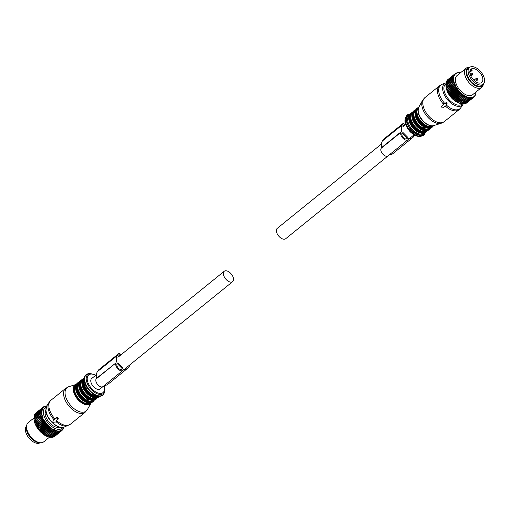 <?xml version="1.0" encoding="UTF-8"?>
<svg xmlns="http://www.w3.org/2000/svg" width="510" height="510" viewBox="0 0 510 510"><rect width="100%" height="100%" fill="white"/><g stroke="black" fill="none" stroke-linecap="round" stroke-linejoin="round"><path stroke-width="0.76" d="M26.494 426.035A10.799 6.037 51 0 0 28.745 437.771A10.799 6.037 51 0 0 39.818 442.922A10.799 6.037 51 0 0 40.054 442.788M469.544 67.447L468.218 68.519A10.799 6.037 51 0 0 469.952 80.242A10.799 6.037 51 0 0 481.249 85.68A10.799 6.037 51 0 0 481.81 85.31L483.129 84.239A10.799 6.037 51 0 0 481.402 72.516A10.799 6.037 51 0 0 470.105 67.078A10.799 6.037 51 0 0 469.544 67.447A10.799 6.037 51 0 0 471.278 79.171A10.799 6.037 51 0 0 482.568 84.609A10.799 6.037 51 0 0 483.129 84.239M471.412 68.914A8.536 4.775 51 0 0 470.966 69.207A8.536 4.775 51 0 0 472.336 78.476A8.536 4.775 51 0 0 481.268 82.773A8.536 4.775 51 0 0 481.708 82.48A8.536 4.775 51 0 0 480.344 73.21A8.536 4.775 51 0 0 471.412 68.914M470.398 69.838L471.183 70.941L472.113 70.456L471.253 69.245A8.536 4.775 51 0 0 470.749 69.456A8.536 4.775 51 0 0 470.66 69.5M471.183 70.941L469.812 72.05M474.976 81.045L475.409 81.485M472.113 70.456L469.818 72.318M63.858 427.201A15.013 8.396 -129 0 1 63.839 427.272L63.622 428.081A15.013 8.396 -129 0 1 63.546 428.279L63.342 427.864L63.221 428.999A15.013 8.396 -129 0 1 63.119 429.171L62.883 428.668L62.692 429.79A15.013 8.396 -129 0 1 62.564 429.943L62.303 429.35L62.035 430.453A15.013 8.396 -129 0 1 61.99 430.491A15.013 8.396 -129 0 1 61.882 430.574L61.614 429.898L61.27 430.969A15.013 8.396 -129 0 1 61.092 431.058L60.818 430.312L60.39 431.345A15.013 8.396 -129 0 1 60.199 431.403L59.925 430.58L59.421 431.562A15.013 8.396 -129 0 1 59.211 431.587L58.95 430.701L58.369 431.626A15.013 8.396 -129 0 1 58.14 431.619L57.898 430.676L57.247 431.536A15.013 8.396 -129 0 1 57.005 431.498L56.788 430.497L48.909 437.083A15.013 8.396 -129 0 1 48.654 437.013L55.813 431.224L55.635 430.179L54.844 430.893A15.013 8.396 -129 0 1 54.583 430.797L47.424 436.585A15.013 8.396 -129 0 0 47.685 436.687L54.844 430.893M49.049 436.968L49.846 437.293L57.005 431.498M62.864 427.425A13.368 7.478 -129 0 1 52.128 426.787A13.368 7.478 -129 0 1 43.924 415.535A13.368 7.478 -129 0 1 46.276 406.929M59.542 427.157A11.086 6.203 -129 0 1 52.383 425.276A11.086 6.203 -129 0 1 45.843 410.231M51.064 428.853A15.013 8.396 -129 0 1 50.892 428.731A15.013 8.396 -129 0 1 50.802 428.668L43.643 434.463A15.013 8.396 -129 0 0 43.732 434.526A15.013 8.396 -129 0 0 43.905 434.647L52.039 428.381L52.065 429.509L44.905 435.304A15.013 8.396 -129 0 0 45.167 435.464L52.326 429.669A15.013 8.396 -129 0 1 52.065 429.509M54.583 430.797L54.449 429.713L53.588 430.351A15.013 8.396 -129 0 1 53.327 430.223L53.244 429.114L52.326 429.669M46.671 406.056L46.404 406.005A15.013 8.396 -129 0 0 46.18 406.017L45.957 406.196M50.802 428.668L50.841 427.533L49.821 427.915A15.013 8.396 -129 0 1 49.566 427.705L49.668 426.57L48.609 426.87A15.013 8.396 -129 0 1 48.361 426.64L48.539 425.512L47.449 425.729A15.013 8.396 -129 0 1 47.213 425.474L47.462 424.371L46.346 424.498A15.013 8.396 -129 0 1 46.123 424.231L46.455 423.153L45.32 423.198A15.013 8.396 -129 0 1 45.116 422.924L45.524 421.878L44.383 421.846A15.013 8.396 -129 0 1 44.198 421.56L44.682 420.565L43.541 420.463A15.013 8.396 -129 0 1 43.382 420.17L43.943 419.226L42.814 419.054A15.013 8.396 -129 0 1 42.674 418.761L43.312 417.881L42.203 417.645A15.013 8.396 -129 0 1 42.088 417.346L42.795 416.536L41.718 416.249A15.013 8.396 -129 0 1 41.629 415.956L42.406 415.216L41.361 414.879A15.013 8.396 -129 0 1 41.304 414.598L42.151 413.942L41.144 413.565A15.013 8.396 -129 0 1 41.112 413.298L42.018 412.717L41.061 412.309A15.013 8.396 -129 0 1 41.061 412.054L42.024 411.564L41.119 411.136A15.013 8.396 -129 0 1 41.151 410.901L42.158 410.493L41.316 410.053A15.013 8.396 -129 0 1 41.38 409.842L42.426 409.517L41.654 409.077A15.013 8.396 -129 0 1 41.737 408.886L42.821 408.657L42.12 408.223A15.013 8.396 -129 0 1 42.234 408.057L43.344 407.911L42.712 407.496A15.013 8.396 -129 0 1 42.853 407.356L43.981 407.292L43.42 406.903A15.013 8.396 -129 0 1 43.586 406.795L44.721 406.808L44.249 406.457A15.013 8.396 -129 0 1 44.434 406.381L45.569 406.47L45.167 406.158A15.013 8.396 -129 0 1 45.371 406.119L46.18 406.017M58.369 431.626L51.21 437.421A15.013 8.396 -129 0 1 50.981 437.414L58.14 431.619M59.211 431.587L52.052 437.382A15.013 8.396 -129 0 0 52.262 437.357L59.421 431.562M60.199 431.403L53.04 437.191A15.013 8.396 -129 0 0 53.238 437.134L60.39 431.345M61.27 430.969L54.111 436.764A15.013 8.396 -129 0 1 53.932 436.853L61.092 431.058M61.946 430.523L54.876 436.241A15.013 8.396 -129 0 1 54.831 436.279A15.013 8.396 -129 0 1 54.723 436.362L61.882 430.574M62.564 429.943L62.061 430.344M63.119 429.171L62.743 429.477M53.588 430.351L46.429 436.146A15.013 8.396 -129 0 1 46.168 436.012L53.327 430.223M57.247 431.536L50.088 437.331A15.013 8.396 -129 0 1 49.846 437.293M44.249 406.457L43.822 406.801M43.42 406.903L42.859 407.356M42.712 407.496L35.553 413.285A15.013 8.396 -129 0 1 35.694 413.151L42.853 407.356M42.12 408.223L34.961 414.012A15.013 8.396 -129 0 1 35.075 413.852L42.234 408.057M41.654 409.077L34.495 414.872A15.013 8.396 -129 0 1 34.584 414.681L41.737 408.886M41.316 410.053L34.164 415.848A15.013 8.396 -129 0 1 34.221 415.631L41.38 409.842M41.119 411.136L33.966 416.931A15.013 8.396 -129 0 1 33.991 416.695L41.151 410.901M41.061 412.309L33.902 418.104A15.013 8.396 -129 0 1 33.902 417.849L41.061 412.054M41.112 413.298L33.96 419.086A15.013 8.396 -129 0 0 33.985 419.354L41.144 413.565M41.304 414.598L34.145 420.393A15.013 8.396 -129 0 0 34.202 420.673L41.361 414.879M41.629 415.956L34.476 421.751A15.013 8.396 -129 0 0 34.559 422.038L41.718 416.249M42.088 417.346L34.935 423.141A15.013 8.396 -129 0 0 35.043 423.434L42.203 417.645M42.674 418.761L35.515 424.549A15.013 8.396 -129 0 0 35.655 424.849L42.814 419.054M43.541 420.463L36.388 426.252A15.013 8.396 -129 0 1 36.223 425.958L43.382 420.17M44.383 421.846L37.224 427.641A15.013 8.396 -129 0 1 37.039 427.354L44.198 421.56M45.32 423.198L38.161 428.993A15.013 8.396 -129 0 1 37.957 428.712L45.116 422.924M46.346 424.498L39.187 430.293A15.013 8.396 -129 0 1 38.97 430.026L46.123 424.231M47.449 425.729L40.29 431.517A15.013 8.396 -129 0 1 40.054 431.269L47.213 425.474M48.609 426.87L41.45 432.665A15.013 8.396 -129 0 1 41.202 432.435L48.361 426.64M49.566 427.705L42.406 433.5A15.013 8.396 -129 0 0 42.661 433.71L49.821 427.915M50.241 437.204L50.981 437.414M51.363 437.268L52.052 437.382M52.345 437.121L53.04 437.191M53.238 436.828L53.932 436.853M54.035 436.381L54.723 436.362M50.841 427.533L42.987 433.889L43.14 434.195A14.605 8.166 51 0 0 43.509 434.469A14.605 8.166 51 0 0 43.975 434.788L43.905 434.647M52.039 428.381L44.185 434.737L44.905 435.304M44.357 435.043A14.605 8.166 51 0 0 45.199 435.546L45.167 435.464M53.244 429.114L45.39 435.47L45.588 435.763A14.605 8.166 51 0 0 46.429 436.184L46.429 436.146M45.588 435.763L46.168 436.012M54.449 429.713L46.595 436.069L46.818 436.356A14.605 8.166 51 0 0 47.621 436.668A14.605 8.166 51 0 0 47.64 436.675L47.685 436.687M46.818 436.356L47.424 436.585M47.819 436.579L48.654 437.013M35.413 413.967L35.553 413.285M34.865 414.706L34.961 414.012M34.438 415.567L34.495 414.872M34.157 416.562L34.164 415.848M34.055 417.728L33.966 416.931M34.1 418.978L33.902 418.104M34.049 419.87A14.605 8.166 51 0 0 34.055 419.908A14.605 8.166 51 0 0 34.068 420.017L33.985 419.354L34.285 420.285M42.406 415.216L34.553 421.572L34.317 421.305A14.605 8.166 51 0 1 34.132 420.418L34.145 420.393M34.317 421.305L34.202 420.673M34.419 421.725A14.605 8.166 51 0 0 34.693 422.643L34.559 422.038M42.795 416.536L34.935 423.141M34.839 423.07A14.605 8.166 51 0 0 35.19 424.008L35.043 423.434M43.312 417.881L35.515 424.549M35.375 424.441A14.605 8.166 51 0 0 35.815 425.378L35.655 424.849M43.943 419.226L36.038 425.812A14.605 8.166 51 0 0 36.554 426.749L36.388 426.252M44.682 420.565L36.809 427.176A14.605 8.166 51 0 0 37.389 428.088L37.224 427.641M45.524 421.878L37.676 428.508A14.605 8.166 51 0 0 38.326 429.394L38.161 428.993M46.455 423.153L38.639 429.796A14.605 8.166 51 0 0 39.34 430.638L39.187 430.293M38.639 429.796L38.97 430.026M47.462 424.371L39.678 431.02A14.605 8.166 51 0 0 40.43 431.817L40.29 431.517M39.678 431.02L40.054 431.269M48.539 425.512L40.781 432.174A14.605 8.166 51 0 0 41.571 432.907L41.45 432.665M40.781 432.174L41.202 432.435M49.668 426.57L41.814 432.926L42.406 433.5M41.941 433.232A14.605 8.166 51 0 0 42.757 433.902L42.661 433.71M43.14 434.195L43.643 434.463M49.464 437.185L43.739 441.819A12.342 6.904 -129 0 1 41.036 442.75A12.342 6.904 -129 0 1 34.616 440.372A12.342 6.904 -129 0 1 26.737 425.079A12.342 6.904 -129 0 1 28.209 422.631L33.902 418.022M26.737 425.079L26.431 426.315A11.513 6.439 51 0 0 33.775 440.576A11.513 6.439 51 0 0 39.767 442.795L41.036 442.75M468.875 97.461A14.605 8.166 51 0 0 469.646 97.582L469.245 98.111A15.013 8.396 -129 0 1 469.002 98.073L468.62 97.206L460.906 103.657A15.013 8.396 -129 0 1 460.651 103.587L459.682 103.262A15.013 8.396 -129 0 1 459.421 103.16L458.426 102.72A15.013 8.396 -129 0 1 458.165 102.586L457.164 102.038A15.013 8.396 -129 0 1 456.903 101.879L455.902 101.222A15.013 8.396 -129 0 1 455.73 101.101A15.013 8.396 -129 0 1 455.64 101.037L454.659 100.285A15.013 8.396 -129 0 1 454.404 100.075L453.447 99.24A15.013 8.396 -129 0 1 453.199 99.01L452.287 98.092A15.013 8.396 -129 0 1 452.051 97.843L451.184 96.868A15.013 8.396 -129 0 1 450.961 96.6L450.158 95.568A15.013 8.396 -129 0 1 449.954 95.287L449.221 94.216A15.013 8.396 -129 0 1 449.036 93.929L448.386 92.826A15.013 8.396 -129 0 1 448.22 92.533L447.652 91.424A15.013 8.396 -129 0 1 447.512 91.124L447.04 90.009A15.013 8.396 -129 0 1 446.932 89.715L446.556 88.612A15.013 8.396 -129 0 1 446.473 88.326L446.199 87.248A15.013 8.396 -129 0 1 446.142 86.968L445.982 85.935A15.013 8.396 -129 0 1 445.95 85.661L453.109 79.872A15.013 8.396 -129 0 0 453.141 80.14L445.982 85.935L446.193 87.541A13.368 7.478 -129 0 0 454.85 100.872A13.368 7.478 -129 0 0 458.611 102.886L459.637 103.256M460.766 103.562L461.843 103.868L469.002 98.073M461.875 103.74L462.978 103.989A15.013 8.396 -129 0 0 463.207 103.995L470.367 98.2A15.013 8.396 -129 0 1 470.137 98.194L462.978 103.989M469.245 98.111L462.085 103.906A15.013 8.396 -129 0 1 461.843 103.868M459.612 103.243L466.841 97.474A15.013 8.396 -129 0 1 466.58 97.372L459.421 103.16M473.943 97.098L466.873 102.822A15.013 8.396 -129 0 1 466.828 102.854A15.013 8.396 -129 0 1 466.72 102.943L466.593 102.943M469.646 97.582L469.99 97.614A14.605 8.166 51 0 0 470.724 97.633L471.049 97.62A14.605 8.166 51 0 0 471.731 97.537L472.031 97.474A14.605 8.166 51 0 0 472.649 97.289L472.923 97.18A14.605 8.166 51 0 0 473.478 96.894L473.261 97.544L466.108 103.339A15.013 8.396 -129 0 1 465.93 103.428L465.598 103.415M472.649 97.289L465.228 103.709A15.013 8.396 -129 0 1 465.037 103.772L463.902 103.645M471.731 97.537L464.259 103.932A15.013 8.396 -129 0 1 464.049 103.957L462.927 103.766M445.995 85.782L445.899 84.679A15.013 8.396 -129 0 1 445.899 84.424L453.058 78.636A15.013 8.396 -129 0 0 453.058 78.884L445.899 84.679M446.001 84.628L445.963 83.506A15.013 8.396 -129 0 1 445.989 83.27L453.148 77.475A15.013 8.396 -129 0 0 453.116 77.711L445.963 83.506M446.135 83.557L446.154 82.422A15.013 8.396 -129 0 1 446.218 82.212L453.377 76.417A15.013 8.396 -129 0 0 453.313 76.627L446.154 82.422M446.403 82.582L446.492 81.447A15.013 8.396 -129 0 1 446.575 81.256L453.734 75.467A15.013 8.396 -129 0 0 453.651 75.652L446.492 81.447M446.9 81.001L446.958 80.593A15.013 8.396 -129 0 1 447.072 80.427L454.231 74.632A15.013 8.396 -129 0 0 454.117 74.798L446.958 80.593M447.506 80.076L447.55 79.86A15.013 8.396 -129 0 1 447.691 79.726L455.417 73.478A15.013 8.396 -129 0 1 455.583 73.37L456.278 73.376A14.605 8.166 51 0 0 455.761 73.714L455.417 73.478M471.418 98.137A15.013 8.396 -129 0 1 471.208 98.162L464.049 103.957M472.387 97.92A15.013 8.396 -129 0 1 472.196 97.977L465.037 103.772M473.261 97.544A15.013 8.396 -129 0 1 473.089 97.633L465.93 103.428M473.478 96.894L473.72 96.734A14.605 8.166 51 0 0 474.198 96.352L474.032 97.027A15.013 8.396 -129 0 1 473.988 97.066A15.013 8.396 -129 0 1 473.879 97.149L466.72 102.943M474.198 96.352L474.402 96.154A14.605 8.166 51 0 0 474.804 95.676L474.683 96.364A15.013 8.396 -129 0 1 474.561 96.517L474.058 96.919M474.804 95.676L474.976 95.44A14.605 8.166 51 0 0 475.294 94.879L475.218 95.574A15.013 8.396 -129 0 1 475.116 95.746L474.74 96.052M475.294 94.879L475.422 94.599A14.605 8.166 51 0 0 475.651 93.961L475.613 94.656A15.013 8.396 -129 0 1 475.543 94.854L475.269 95.077M475.651 93.961L475.741 93.642A14.605 8.166 51 0 0 475.881 92.935L475.881 93.623A15.013 8.396 -129 0 1 475.836 93.846L475.651 93.999M475.97 91.813L476.008 92.495A15.013 8.396 -129 0 1 475.996 92.737L475.843 92.865M455.761 73.714L455.538 73.893A14.605 8.166 51 0 0 455.092 74.32L454.907 74.543A14.605 8.166 51 0 0 454.55 75.059L454.397 75.321A14.605 8.166 51 0 0 454.123 75.92L454.015 76.219A14.605 8.166 51 0 0 453.83 76.895L453.766 77.227A14.605 8.166 51 0 0 453.67 77.973L453.645 78.33A14.605 8.166 51 0 0 453.645 79.133L453.664 79.515A14.605 8.166 51 0 0 453.753 80.37L453.817 80.771A14.605 8.166 51 0 0 454.002 81.664L454.104 82.078A14.605 8.166 51 0 0 454.378 82.996L454.518 83.43A14.605 8.166 51 0 0 454.875 84.36L455.06 84.794A14.605 8.166 51 0 0 455.5 85.731L455.723 86.164A14.605 8.166 51 0 0 456.24 87.102L456.495 87.529A14.605 8.166 51 0 0 457.075 88.44L457.362 88.861A14.605 8.166 51 0 0 458.012 89.747L458.324 90.149A14.605 8.166 51 0 0 459.025 90.99L459.363 91.373A14.605 8.166 51 0 0 460.109 92.17L460.466 92.527A14.605 8.166 51 0 0 461.257 93.26L461.626 93.585A14.605 8.166 51 0 0 462.442 94.254L462.825 94.548A14.605 8.166 51 0 0 463.195 94.822A14.605 8.166 51 0 0 463.66 95.141L455.902 101.222M463.061 95.427A15.013 8.396 -129 0 1 462.882 95.306A15.013 8.396 -129 0 1 462.799 95.242L455.64 101.037M463.66 95.141L464.043 95.395A14.605 8.166 51 0 0 464.884 95.905L464.323 96.243A15.013 8.396 -129 0 1 464.055 96.084L456.903 101.879M464.323 96.243L457.164 102.038M464.884 95.905L465.273 96.116A14.605 8.166 51 0 0 466.114 96.537L465.585 96.925A15.013 8.396 -129 0 1 465.324 96.798L458.165 102.586M465.585 96.925L458.426 102.72M468.065 97.869A15.013 8.396 -129 0 1 467.81 97.799L460.651 103.587M460.32 72.93L460.173 72.796A14.605 8.166 51 0 0 459.421 72.726L459.108 72.739M459.268 72.605A15.013 8.396 -129 0 1 459.504 72.63L460.173 72.796M459.421 72.726L459.083 72.713A14.605 8.166 51 0 0 458.375 72.745L457.954 72.771M458.178 72.592A15.013 8.396 -129 0 1 458.401 72.579L459.083 72.713M458.375 72.745L458.063 72.79A14.605 8.166 51 0 0 457.413 72.924L456.852 72.987M457.164 72.732A15.013 8.396 -129 0 1 457.368 72.694L458.063 72.79M457.413 72.924L457.126 73.006A14.605 8.166 51 0 0 456.539 73.242L455.819 73.376M456.24 73.032A15.013 8.396 -129 0 1 456.431 72.955L457.126 73.006M455.092 74.32L454.71 74.071L447.55 79.86M454.71 74.071A15.013 8.396 -129 0 1 454.85 73.931L455.538 73.893M454.002 81.664L453.358 81.453L446.199 87.248M453.358 81.453A15.013 8.396 -129 0 1 453.301 81.179L446.142 86.968M454.378 82.996L453.715 82.824L446.556 88.612M453.715 82.824A15.013 8.396 -129 0 1 453.626 82.531L446.473 88.326M454.875 84.36L454.2 84.22L447.04 90.009M454.2 84.22A15.013 8.396 -129 0 1 454.085 83.927L446.932 89.715M455.5 85.731L454.812 85.629L447.652 91.424M454.812 85.629A15.013 8.396 -129 0 1 454.671 85.336L447.512 91.124M456.24 87.102L455.538 87.038A15.013 8.396 -129 0 1 455.379 86.745L448.22 92.533M455.538 87.038L448.386 92.826M457.075 88.44L456.38 88.421A15.013 8.396 -129 0 1 456.195 88.134L449.036 93.929M456.38 88.421L449.221 94.216M458.012 89.747L457.317 89.773A15.013 8.396 -129 0 1 457.113 89.499L449.954 95.287M457.317 89.773L450.158 95.568M459.025 90.99L458.343 91.073A15.013 8.396 -129 0 1 458.12 90.805L450.961 96.6M458.343 91.073L451.184 96.868M460.109 92.17L459.446 92.304A15.013 8.396 -129 0 1 459.21 92.049L452.051 97.843M459.446 92.304L452.287 98.092M461.257 93.26L460.606 93.445A15.013 8.396 -129 0 1 460.358 93.215L453.199 99.01M460.606 93.445L453.447 99.24M462.442 94.254L454.659 100.285M461.818 94.497A15.013 8.396 -129 0 1 461.563 94.286L454.404 100.075M469.99 97.614L470.137 98.194M470.724 97.633L470.367 98.2M471.049 97.62L471.208 98.162M472.031 97.474L472.196 97.977M472.923 97.18L473.089 97.633M473.72 96.734L473.879 97.149M474.402 96.154L474.561 96.517M475.926 92.591A14.605 8.166 51 0 0 475.964 92.023M464.043 95.395L464.055 96.084M465.273 96.116L465.324 96.798M466.114 96.537L466.58 97.372M466.503 96.709A14.605 8.166 51 0 0 467.326 97.027L466.841 97.474M467.326 97.027L467.81 97.799M467.702 97.155A14.605 8.166 51 0 0 468.505 97.378M454.907 74.543L454.231 74.632M454.55 75.059L454.117 74.798M454.397 75.321L453.734 75.467M454.123 75.92L453.651 75.652M454.015 76.219L453.377 76.417M453.83 76.895L453.313 76.627M453.766 77.227L453.148 77.475M453.67 77.973L453.116 77.711M453.645 78.33L453.058 78.636M453.645 79.133L453.058 78.884M453.753 80.37L453.141 80.14M453.664 79.515L453.109 79.872M453.817 80.771L453.301 81.179M454.104 82.078L453.626 82.531M454.518 83.43L454.085 83.927M455.06 84.794L454.671 85.336M455.723 86.164L455.379 86.745M456.495 87.529L456.195 88.134M457.362 88.861L457.113 89.499M458.324 90.149L458.12 90.805M459.363 91.373L459.21 92.049M460.466 92.527L460.358 93.215M461.626 93.585L461.563 94.286M462.825 94.548L462.799 95.242M483.429 83.965L483.193 84.921A12.342 6.904 -129 0 1 481.714 87.369L472.572 94.771A12.342 6.904 -129 0 1 463.443 93.324A12.342 6.904 -129 0 1 457.043 75.582L466.191 68.181A12.342 6.904 -129 0 1 468.888 67.25L469.869 67.212A11.513 6.439 51 0 0 466.312 74.026A11.513 6.439 51 0 0 473.611 84.622A11.513 6.439 51 0 0 483.416 83.978M481.714 87.369A12.342 6.904 -129 0 1 472.591 85.922A12.342 6.904 -129 0 1 466.191 68.181M462.672 94.242L454.818 100.597M454.627 83.245L446.773 89.601M457.349 88.587L449.495 94.949M461.499 93.279L453.645 99.635M459.293 91.08L451.439 97.435M460.371 92.221L452.517 98.577M458.28 89.862L450.426 96.218M455.774 85.935L447.92 92.291M456.514 87.274L448.66 93.63M455.143 84.59L447.289 90.946M454.238 81.925L446.384 88.287M465.075 95.823L457.221 102.178M466.28 96.422L458.426 102.778M463.87 95.089L456.017 101.445M57.075 418.041A0.414 0.338 -146.5 0 0 56.527 417.97L54.404 419.685L54.13 419.405A0.414 0.338 -146.5 0 0 53.48 419.475L52.881 421.764A0.414 0.338 -146.5 0 0 53.378 422.267L55.96 421.987A0.414 0.338 -146.5 0 0 56.106 421.413L55.832 421.132L57.955 419.418A0.414 0.338 -146.5 0 0 57.936 418.914L57.075 418.041L57.407 417.543L56.527 417.97M68.761 386.707A15.128 8.46 51 0 0 65.063 393.484A15.128 8.46 51 0 0 74.798 409.23A15.128 8.46 51 0 0 87.331 409.651L91.182 402.734A12.138 6.789 -129 0 1 91.137 402.817A12.138 6.789 -129 0 1 81.084 402.479A12.138 6.789 -129 0 1 73.274 389.844A12.138 6.789 -129 0 1 76.239 384.406L68.761 386.707L65.669 388.346L50.917 400.286A15.427 8.625 51 0 0 48.858 406.298A15.427 8.625 51 0 0 55.003 418.965L56.865 417.454M55.003 418.965L54.404 419.685M54.13 419.405L54.481 418.869L53.869 418.889L54.748 419.169M56.176 420.616L56.106 421.413M57.936 418.914L58.267 418.41A15.427 8.625 -129 0 1 57.407 417.543M79.031 382.831A11.316 6.324 51 0 0 77.654 387.128A11.316 6.324 51 0 0 79.228 392.247A11.316 6.324 51 0 0 87.089 400.216L88.217 399.304A11.316 6.324 51 0 0 90.499 400.108M79.228 392.247L80.35 391.336C82.333 394.957 84.953 397.615 88.217 399.304M82.148 380.313A11.316 6.324 51 0 0 80.765 384.61A11.316 6.324 51 0 0 82.339 389.723A11.316 6.324 51 0 0 90.206 397.692L91.328 396.78A11.316 6.324 51 0 0 93.611 397.583M82.339 389.723L83.468 388.811C85.444 392.439 88.064 395.097 91.328 396.78M93.26 400.414A11.316 6.324 51 0 1 87.089 400.216L87.822 399.107M96.377 397.896A11.316 6.324 51 0 1 90.206 397.692L90.939 396.582M441.501 106.934L442.355 107.801A0.414 0.338 -146.5 0 0 442.909 107.878L445.032 106.163L445.306 106.437A0.414 0.338 -146.5 0 0 445.95 106.367L446.55 104.078A0.414 0.338 -146.5 0 0 446.059 103.575L443.477 103.861A0.414 0.338 -146.5 0 0 443.324 104.429L443.598 104.709L441.481 106.431A0.414 0.338 -146.5 0 0 441.501 106.934M441.481 106.431L443.47 104.582M443.477 103.861L443.866 103.275L443.674 103.9L443.866 103.275L446.613 102.733L447.111 103.237L446.295 105.87M445.95 106.367L446.339 105.78L445.657 105.908M415.267 110.721A11.316 6.324 51 0 0 413.89 115.018A11.316 6.324 51 0 0 415.465 120.13L416.594 119.219A11.316 6.324 51 0 0 424.454 127.188A11.316 6.324 51 0 0 426.736 127.991M415.465 120.13C417.441 123.758 420.061 126.416 423.325 128.099L424.454 127.188M412.156 113.239A11.316 6.324 51 0 0 410.773 117.536A11.316 6.324 51 0 0 412.348 122.655L413.476 121.737A11.316 6.324 51 0 0 421.336 129.712A11.316 6.324 51 0 0 423.619 130.509M412.348 122.655C414.33 126.276 416.95 128.934 420.214 130.624L421.336 129.712M429.496 128.297A11.316 6.324 51 0 1 423.325 128.099L424.065 126.99M426.385 130.821A11.316 6.324 51 0 1 420.214 130.624L420.948 129.508M96.441 374.691L91.685 378.541A6.687 3.736 51 0 0 91.099 382.678A6.687 3.736 51 0 0 95.255 388.218A6.687 3.736 51 0 0 100.094 388.932L104.442 385.42M233.242 277.51A6.687 3.736 51 0 0 229.086 271.97A6.687 3.736 51 0 0 224.247 271.256A6.687 3.736 51 0 0 223.66 275.4A6.687 3.736 51 0 0 227.817 280.94A6.687 3.736 51 0 0 232.656 281.654A6.687 3.736 51 0 0 233.242 277.51M381.448 144.037L277.268 228.346A6.687 3.736 51 0 0 276.681 232.49A6.687 3.736 51 0 0 280.838 238.03A6.687 3.736 51 0 0 285.683 238.744L389.442 154.766M45.447 411.066A10.493 5.865 -129 0 1 45.887 410.786M59.013 427.004A10.493 5.865 -129 0 1 58.644 427.374M98.857 369.737A2.467 1.383 51 0 0 98.647 369.858A2.467 1.383 51 0 0 98.481 370.037L97.442 371.605A14.93 8.351 51 0 0 96.69 378.152L96.167 378.943A5.145 2.875 51 0 0 97.792 384.719A5.145 2.875 51 0 0 102.975 386.567L122.859 370.47A5.145 2.875 51 0 0 123.197 370.101L123.726 369.304A14.93 8.351 51 0 0 127.78 368.194A14.93 8.351 51 0 0 128.769 367.104L129.801 365.536A2.467 1.383 51 0 0 129.967 364.758M104.397 385.42A14.93 8.351 51 0 0 107.897 384.285L127.78 368.194M96.69 378.152L116.05 362.852A5.145 2.875 51 0 0 117.682 368.628A5.145 2.875 51 0 0 122.859 370.47M121.099 354.731L120.87 354.495A2.467 1.383 51 0 0 118.53 353.768A2.467 1.383 51 0 0 118.365 353.946L117.325 355.515A14.93 8.351 51 0 0 116.573 362.062M117.051 363.866A3.704 2.072 51 0 0 118.224 368.022A3.704 2.072 51 0 0 121.954 369.355A3.704 2.072 51 0 0 122.196 369.087L122.394 368.787L117.249 363.573L117.051 363.866M122.802 368.041L117.759 362.929M120.468 355.247L120.411 355.189A1.026 0.574 51 0 0 119.436 354.883A1.026 0.574 51 0 0 119.365 354.96L118.326 356.528M121.38 369.61L122.394 368.787M405.329 123.382A2.467 1.383 51 0 0 403.531 123.114A2.467 1.383 51 0 0 403.372 123.292L402.333 124.861A14.93 8.351 51 0 0 401.58 131.408L401.058 132.205A5.145 2.875 51 0 0 402.683 137.974A5.145 2.875 51 0 0 407.866 139.823A5.145 2.875 51 0 0 408.204 139.447L408.727 138.656A14.93 8.351 51 0 0 412.788 137.541A14.93 8.351 51 0 0 413.769 136.45L414.624 135.169M402.25 132.919L402.052 133.218A3.704 2.072 51 0 0 403.225 137.375A3.704 2.072 51 0 0 406.961 138.701A3.704 2.072 51 0 0 407.203 138.433L407.401 138.133L402.25 132.919M405.469 124.599L405.412 124.536A1.026 0.574 51 0 0 404.436 124.236A1.026 0.574 51 0 0 404.373 124.306L403.333 125.874M407.802 137.388L402.766 132.281M383.858 139.083A2.467 1.383 51 0 0 383.647 139.204A2.467 1.383 51 0 0 383.488 139.389L382.449 140.951A14.93 8.351 51 0 0 381.697 147.505L381.168 148.295A5.145 2.875 51 0 0 382.8 154.065A5.145 2.875 51 0 0 387.982 155.913L407.866 139.823M381.697 147.505L401.58 131.408M389.398 154.766A14.93 8.351 51 0 0 392.904 153.631L412.788 137.541M406.381 138.956L407.401 138.133M476.066 78.534A1.026 1.026 0 0 1 477.615 78.846A1.026 1.026 0 0 1 477.36 80.134A1.026 0.574 -129 0 1 476.079 79.426A1.026 0.574 -129 0 1 476.066 78.534L473.93 80.261M471.01 73.414A1.026 1.026 0 0 1 472.56 73.727A1.026 1.026 0 0 1 472.305 75.015A1.026 0.574 -129 0 1 471.03 74.301A1.026 0.574 -129 0 1 471.01 73.414L470.112 74.141M53.869 418.889L53.582 419.322M58.293 418.908L58.044 419.277M56.565 420.54A15.427 8.625 51 0 0 70.329 424.269L85.081 412.329A15.427 8.625 51 0 1 72.261 409.428A15.427 8.625 51 0 1 63.61 394.364A15.427 8.625 51 0 1 65.669 388.346M50.917 400.286L48.986 402.441A15.217 8.511 51 0 0 47.985 407.216A15.217 8.511 51 0 0 53.627 419.233M48.986 402.441L46.869 405.724A13.98 7.816 51 0 0 45.951 410.104A13.98 7.816 51 0 0 52.868 422.943A13.98 7.816 51 0 0 64.164 427.099L70.329 424.269M56.215 421.815A15.217 8.511 51 0 0 67.817 425.71M76.143 384.744A11.743 6.566 51 0 0 73.835 389.793A11.743 6.566 51 0 0 80.994 401.727A11.743 6.566 51 0 0 90.786 402.836M75.913 385.356A11.316 6.324 51 0 0 74.536 389.653A11.316 6.324 51 0 0 80.765 400.605A11.316 6.324 51 0 0 90.142 402.938M75.639 388.097C75.321 386.452 75.907 384.776 77.405 383.08A12.138 6.789 51 0 0 75.786 387.817A12.138 6.789 51 0 0 82.588 399.668A12.138 6.789 51 0 0 92.68 401.95L88.791 402.913L86.254 402.224L83.347 400.573L79.528 396.927L76.857 392.611L75.639 388.097A11.316 6.324 51 0 0 75.665 388.741A11.316 6.324 51 0 0 87.382 402.626M75.722 388.276A11.724 6.553 51 0 0 88.976 402.817M77.405 383.08L77.896 382.685A12.138 6.789 51 0 0 76.27 387.421A12.138 6.789 51 0 0 83.079 399.273A12.138 6.789 51 0 0 93.164 401.555L94.261 400.222M79.254 382.245A11.724 6.553 51 0 0 76.965 387.275A11.724 6.553 51 0 0 84.105 399.177A11.724 6.553 51 0 0 93.878 400.318M78.757 385.598A11.316 6.324 51 0 0 78.776 386.217A11.316 6.324 51 0 0 80.35 391.336M78.84 385.758A11.724 6.553 51 0 0 92.087 400.293M78.897 385.292A12.138 6.789 51 0 0 85.705 397.143A12.138 6.789 51 0 0 95.791 399.426L91.902 400.395L89.371 399.706L86.464 398.055L82.645 394.402L79.974 390.093L78.757 385.573C78.432 383.928 79.024 382.258 80.523 380.562A12.138 6.789 51 0 0 78.897 385.292M80.523 380.562L81.013 380.167A12.138 6.789 51 0 0 79.388 384.897A12.138 6.789 51 0 0 86.196 396.748A12.138 6.789 51 0 0 96.282 399.03L97.378 397.704M82.365 379.727A11.724 6.553 51 0 0 80.076 384.75A11.724 6.553 51 0 0 87.216 396.659A11.724 6.553 51 0 0 96.996 397.8M81.874 383.074A11.316 6.324 51 0 0 81.893 383.698A11.316 6.324 51 0 0 83.468 388.811M81.957 383.233A11.724 6.553 51 0 0 95.204 397.774M82.014 382.774A12.138 6.789 51 0 0 88.823 394.625A12.138 6.789 51 0 0 98.908 396.907L95.019 397.87L92.482 397.188L89.575 395.531L85.763 391.884L83.092 387.568L81.868 383.055C81.549 381.41 82.135 379.74 83.64 378.037A12.138 6.789 51 0 0 82.014 382.774M83.64 378.037L84.124 377.642A12.138 6.789 51 0 0 82.505 382.379A12.138 6.789 51 0 0 89.307 394.23A12.138 6.789 51 0 0 99.399 396.512L99.711 396.232M84.322 378.076A11.724 6.553 51 0 0 83.194 382.232A11.724 6.553 51 0 0 89.371 393.344A11.724 6.553 51 0 0 99.01 396.232M84.22 379.338A11.316 6.324 51 0 0 83.882 382.086A11.316 6.324 51 0 0 88.944 391.96A11.316 6.324 51 0 0 97.761 396.066M89.269 373.594A13.081 7.318 51 0 0 84.654 379.689A13.081 7.318 51 0 0 93.961 393.911A13.081 7.318 51 0 0 104.429 392.33C100.674 403.066 84.577 389.876 84.246 380.097C84.01 376.068 85.68 373.9 89.269 373.594L90.538 373.556A12.253 6.853 -129 0 0 86.216 379.255A12.253 6.853 -129 0 0 94.93 392.579A12.253 6.853 -129 0 0 104.735 391.094L104.429 392.33M104.907 388.747A12.253 6.853 -129 0 1 104.735 391.094L104.92 388.601L104.282 385.541M95.676 375.309A11.36 6.349 51 0 0 87.229 379.332A11.36 6.349 51 0 0 96.498 392.368A11.36 6.349 51 0 0 104.556 388.135A11.36 6.349 51 0 0 104.091 385.7M446.613 102.733L446.059 103.575M446.55 104.078L447.111 103.237M445.848 106.52A15.427 8.625 51 0 0 459.006 109.714L444.255 121.654A15.427 8.625 51 0 1 431.434 118.747A15.427 8.625 51 0 1 422.784 103.683A15.427 8.625 51 0 1 424.849 97.671L439.601 85.731A15.427 8.625 51 0 0 437.535 91.749A15.427 8.625 51 0 0 443.273 103.951M446.148 82.773L442.113 84.29A15.217 8.511 51 0 0 438.728 90.997A15.217 8.511 51 0 0 444.497 103.16M446.511 105.2A15.217 8.511 51 0 0 460.944 107.559L463.061 104.276A13.98 7.816 51 0 1 451.433 103.46A13.98 7.816 51 0 1 442.648 89.065A13.98 7.816 51 0 1 445.759 82.9M424.849 97.671L422.599 100.349A15.128 8.46 51 0 0 421.789 104.799A15.128 8.46 51 0 0 429.057 118.486A15.128 8.46 51 0 0 441.169 123.292L444.255 121.654M445.969 83.748A12.986 7.261 51 0 0 443.898 89.052A12.986 7.261 51 0 0 451.503 101.994A12.986 7.261 51 0 0 462.334 103.842M441.169 123.292L433.685 125.594A12.138 6.789 -129 0 1 423.969 121.737A12.138 6.789 -129 0 1 418.136 110.753A12.138 6.789 -129 0 1 418.793 107.183L422.599 100.349M418.225 111.543A11.743 6.566 51 0 0 429.312 125.237M418.111 111.161A11.316 6.324 51 0 0 418.13 111.582A11.316 6.324 51 0 0 429.656 125.428M418.353 108.228A11.316 6.324 51 0 0 417.008 112.493A11.316 6.324 51 0 0 423.204 123.42A11.316 6.324 51 0 0 432.576 125.804M418.57 107.629A11.724 6.553 51 0 0 416.313 112.64A11.724 6.553 51 0 0 423.434 124.523A11.724 6.553 51 0 0 433.207 125.715M418.748 107.266L417.25 108.05A12.138 6.789 51 0 0 415.625 112.78A12.138 6.789 51 0 0 422.433 124.638A12.138 6.789 51 0 0 432.518 126.92L433.602 125.619M432.034 127.315L428.145 128.278L425.608 127.589L422.701 125.938L418.882 122.292L416.211 117.976L414.993 113.462C414.681 111.779 415.274 110.109 416.759 108.445A12.138 6.789 51 0 0 415.14 113.175A12.138 6.789 51 0 0 421.942 125.033A12.138 6.789 51 0 0 432.034 127.315L432.518 126.92M415.076 113.641A11.724 6.553 51 0 0 428.33 128.182M414.993 113.481A11.316 6.324 51 0 0 415.019 114.106A11.316 6.324 51 0 0 416.594 119.219M415.491 110.128A11.724 6.553 51 0 0 413.202 115.158A11.724 6.553 51 0 0 420.342 127.066A11.724 6.553 51 0 0 430.115 128.208M415.663 109.777L414.133 110.574A12.138 6.789 51 0 0 412.514 115.305A12.138 6.789 51 0 0 419.316 127.156A12.138 6.789 51 0 0 429.407 129.438L430.504 128.112M428.916 129.833L425.028 130.802L422.49 130.114L419.583 128.463L415.771 124.81L413.1 120.494L411.876 115.98C411.57 114.304 412.156 112.627 413.648 110.97A12.138 6.789 51 0 0 412.023 115.7A12.138 6.789 51 0 0 418.831 127.551A12.138 6.789 51 0 0 428.916 129.833L429.407 129.438M411.965 116.165A11.724 6.553 51 0 0 425.212 130.7M411.882 116.006A11.316 6.324 51 0 0 411.901 116.624A11.316 6.324 51 0 0 413.476 121.737M412.373 112.653A11.724 6.553 51 0 0 410.085 117.682A11.724 6.553 51 0 0 417.225 129.585A11.724 6.553 51 0 0 427.004 130.726M412.552 112.296L411.022 113.093A12.138 6.789 51 0 0 409.396 117.823A12.138 6.789 51 0 0 416.205 129.68A12.138 6.789 51 0 0 426.29 131.962L427.386 130.63M425.799 132.358L421.91 133.32L419.379 132.632L416.472 130.981L412.654 127.334L409.983 123.018L408.765 118.505C408.453 116.822 409.039 115.152 410.531 113.488A12.138 6.789 51 0 0 408.905 118.218A12.138 6.789 51 0 0 415.714 130.075A12.138 6.789 51 0 0 425.799 132.358L426.29 131.962M408.848 118.683A11.724 6.553 51 0 0 422.095 133.218M408.765 118.524A11.316 6.324 51 0 0 408.784 119.149A11.316 6.324 51 0 0 420.508 133.034M409.039 115.757A11.316 6.324 51 0 0 407.662 120.06A11.316 6.324 51 0 0 413.89 131.013A11.316 6.324 51 0 0 423.268 133.339M409.39 114.903A11.928 6.675 51 0 0 406.789 120.143A11.928 6.675 51 0 0 414.247 132.402A11.928 6.675 51 0 0 424.173 133.18M409.868 114.157A12.546 7.019 51 0 0 406.323 119.901A12.546 7.019 51 0 0 414.706 133.186A12.546 7.019 51 0 0 425.008 132.861M410.219 113.768L407.197 114.865L405.501 117.67A13.081 7.318 51 0 0 405.316 120.175A13.081 7.318 51 0 0 420.661 136.406L423.784 135.309L425.461 132.606M420.661 136.406L419.392 136.444A12.253 6.853 -129 0 1 405.023 121.252A12.253 6.853 -129 0 1 405.195 118.906L405.501 117.67M45.957 411.366A9.977 5.578 51 0 0 45.129 413.049M56.642 427.272A9.977 5.578 51 0 0 58.459 426.806M45.945 411.27A10.034 5.61 51 0 0 45.154 412.488M57.19 427.367A10.034 5.61 51 0 0 58.548 426.844M96.167 378.943L116.05 362.852M97.442 371.605L117.325 355.515M98.481 370.037L118.365 353.946M121.641 369.533L122.196 369.087M117.976 357.159L120.411 355.189M381.168 148.295L401.058 132.205M382.449 140.951L402.333 124.861M383.488 139.389L403.372 123.292M406.642 138.886L407.203 138.433M402.983 126.505L405.412 124.536M477.36 80.134L475.556 81.594M472.305 75.015L470.896 76.156M61.99 430.491L54.831 436.279M473.988 97.066L466.828 102.854M53.907 418.812L53.518 419.392M56.565 421.286L56.189 421.853M58.35 418.844L58.012 419.354M87.331 409.651L85.081 412.329M64.164 427.099C57.757 429.987 46.129 418.965 45.855 410.422L46.869 405.724M92.68 401.95L93.164 401.555M79.426 381.888L77.896 382.685M95.791 399.426L96.282 399.03M82.543 379.37L81.013 380.167M98.908 396.907L99.399 396.512M84.469 377.394L84.124 377.642M95.874 375.15L90.538 373.556M441.424 106.488L441.762 105.978M443.247 103.989L443.623 103.422M445.912 106.45L446.301 105.87M459.006 109.714L460.944 107.559M442.113 84.29L439.601 85.731M433.685 125.594C428.215 127.717 418.289 118.192 418.092 110.925L418.793 107.183M416.759 108.445L417.25 108.05M413.648 110.97L414.133 110.574M410.531 113.488L411.022 113.093M419.392 136.444C411.787 135.01 406.993 129.999 405.01 121.399L405.195 118.906M117.906 357.319L224.247 271.256M124.325 369.323L232.656 281.654M402.906 126.671L405.641 124.459M409.326 138.675L414.056 134.85M98.647 369.858L118.53 353.768M383.647 139.204L403.531 123.114"/></g></svg>
